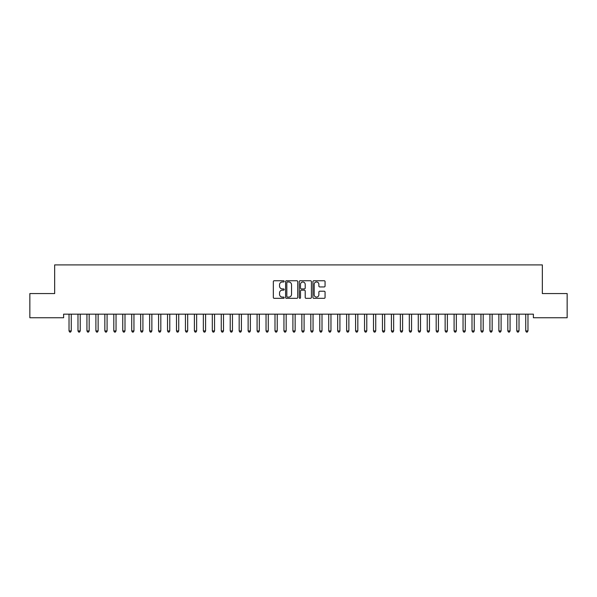 <?xml version="1.0" encoding="UTF-8"?>
<svg xmlns="http://www.w3.org/2000/svg" width="597" height="597" viewBox="0 0 597 597"><rect width="100%" height="100%" fill="white"/><g stroke="black" fill="none" stroke-linecap="round" stroke-linejoin="round"><path stroke-width="0.9" d="M284.172 281.359A0.612 0.612 0 0 0 283.56 280.747L274.217 280.747A0.881 0.881 0 0 0 273.336 281.627L273.336 297.448A0.881 0.881 0 0 0 274.217 298.328L283.56 298.328A0.612 0.612 0 0 0 284.172 297.709A0.612 0.612 0 0 0 283.56 297.097L282.351 297.097A2.813 2.813 0 0 1 279.538 294.284L279.538 292.963A2.813 2.813 0 0 1 282.351 290.149L283.56 290.149A0.612 0.612 0 0 0 284.172 289.538A0.612 0.612 0 0 0 283.56 288.918L282.351 288.918A2.813 2.813 0 0 1 279.538 286.105L279.538 284.791A2.813 2.813 0 0 1 282.351 281.978L283.56 281.978A0.612 0.612 0 0 0 284.172 281.359M324.186 286.941A0.881 0.881 0 0 0 325.067 286.067L325.067 281.627A0.881 0.881 0 0 0 324.186 280.747L313.813 280.747A0.881 0.881 0 0 0 312.94 281.627L312.94 297.448A0.881 0.881 0 0 0 313.813 298.328L324.186 298.328A0.881 0.881 0 0 0 325.067 297.448L325.067 292.082A0.881 0.881 0 0 0 324.186 291.209L319.753 291.209A0.881 0.881 0 0 0 318.873 292.082L318.873 294.746A2.351 2.351 0 0 1 316.522 297.097A2.351 2.351 0 0 1 314.171 294.746L314.171 284.329A2.351 2.351 0 0 1 316.522 281.978A2.351 2.351 0 0 1 318.873 284.329L318.873 286.067A0.881 0.881 0 0 0 319.753 286.941L324.186 286.941M533.39 314.164L63.61 314.164L63.61 317.746L29.85 317.746L29.85 293.567L54.655 293.567L54.655 264.911L542.345 264.911L542.345 293.567L567.15 293.567L567.15 317.746L533.39 317.746L533.39 314.164M297.731 281.627A0.881 0.881 0 0 0 296.851 280.747L286.478 280.747A0.881 0.881 0 0 0 285.597 281.627L285.597 297.448A0.881 0.881 0 0 0 286.478 298.328L296.851 298.328A0.881 0.881 0 0 0 297.731 297.448L297.731 281.627M300.149 280.747L310.522 280.747A0.881 0.881 0 0 1 311.403 281.627L311.403 297.448A0.881 0.881 0 0 1 310.522 298.328L306.082 298.328A0.881 0.881 0 0 1 305.201 297.448L305.201 291.03A0.881 0.881 0 0 0 304.321 290.149L301.381 290.149A0.881 0.881 0 0 0 300.5 291.03L300.5 297.709A0.612 0.612 0 0 1 299.888 298.328A0.612 0.612 0 0 1 299.269 297.709L299.269 281.627A0.881 0.881 0 0 1 300.149 280.747M287.448 281.978A0.612 0.612 0 0 0 286.829 282.59L286.829 296.478A0.612 0.612 0 0 0 287.448 297.097L288.724 297.097A2.813 2.813 0 0 0 291.537 294.284L291.537 284.791A2.813 2.813 0 0 0 288.724 281.978L287.448 281.978M305.201 284.373A2.351 2.351 0 0 0 302.851 282.023A2.351 2.351 0 0 0 300.5 284.373L300.5 288.045A0.881 0.881 0 0 0 301.381 288.918L304.321 288.918A0.881 0.881 0 0 0 305.201 288.045L305.201 284.373M68.961 314.291A0.895 0.895 -179.6 0 1 69.028 314.626A0.895 0.895 179.6 0 0 68.961 314.291L68.909 314.164M71.386 314.164L71.334 314.291A0.895 0.895 179.6 0 0 71.267 314.626L71.267 330.925L69.028 330.925L69.028 314.626M71.267 330.925L70.595 332.089L69.7 332.089L69.028 330.925M77.916 314.291A0.895 0.895 -179.6 0 1 77.983 314.626A0.895 0.895 179.6 0 0 77.916 314.291L77.864 314.164M86.871 314.291A0.895 0.895 -179.6 0 1 86.938 314.626A0.895 0.895 179.6 0 0 86.871 314.291L86.819 314.164M80.341 314.164L80.289 314.291A0.895 0.895 179.6 0 0 80.222 314.626L80.222 330.925L77.983 330.925L77.983 314.626M80.222 330.925L79.55 332.089L78.655 332.089L77.983 330.925M89.296 314.164L89.244 314.291A0.895 0.895 179.6 0 0 89.177 314.626L89.177 330.925L86.938 330.925L86.938 314.626M89.177 330.925L88.505 332.089L87.61 332.089L86.938 330.925M95.826 314.291A0.895 0.895 -179.6 0 1 95.893 314.626A0.895 0.895 179.6 0 0 95.826 314.291L95.774 314.164M104.781 314.291A0.895 0.895 -179.6 0 1 104.848 314.626A0.895 0.895 179.6 0 0 104.781 314.291L104.729 314.164M98.251 314.164L98.199 314.291A0.895 0.895 179.6 0 0 98.132 314.626L98.132 330.925L95.893 330.925L95.893 314.626M98.132 330.925L97.46 332.089L96.565 332.089L95.893 330.925M107.206 314.164L107.154 314.291A0.895 0.895 179.6 0 0 107.087 314.626L107.087 330.925L104.848 330.925L104.848 314.626M107.087 330.925L106.415 332.089L105.52 332.089L104.848 330.925M113.736 314.291A0.895 0.895 -179.6 0 1 113.803 314.626A0.895 0.895 179.6 0 0 113.736 314.291L113.684 314.164M116.161 314.164L116.109 314.291A0.895 0.895 179.6 0 0 116.042 314.626L116.042 330.925L113.803 330.925L113.803 314.626M116.042 330.925L115.37 332.089L114.475 332.089L113.803 330.925M122.691 314.291A0.895 0.895 -179.6 0 1 122.758 314.626A0.895 0.895 179.6 0 0 122.691 314.291L122.639 314.164M125.116 314.164L125.064 314.291A0.895 0.895 179.6 0 0 124.997 314.626L124.997 330.925L122.758 330.925L122.758 314.626M124.997 330.925L124.325 332.089L123.43 332.089L122.758 330.925M131.646 314.291A0.895 0.895 -179.6 0 1 131.713 314.626A0.895 0.895 179.6 0 0 131.646 314.291L131.594 314.164M134.071 314.164L134.019 314.291A0.895 0.895 179.6 0 0 133.952 314.626L133.952 330.925L131.713 330.925L131.713 314.626M133.952 330.925L133.28 332.089L132.385 332.089L131.713 330.925M140.601 314.291A0.895 0.895 -179.6 0 1 140.668 314.626A0.895 0.895 179.6 0 0 140.601 314.291L140.549 314.164M143.026 314.164L142.974 314.291A0.895 0.895 179.6 0 0 142.907 314.626L142.907 330.925L140.668 330.925L140.668 314.626M142.907 330.925L142.235 332.089L141.34 332.089L140.668 330.925M149.556 314.291A0.895 0.895 -179.6 0 1 149.623 314.626A0.895 0.895 179.6 0 0 149.556 314.291L149.504 314.164M151.981 314.164L151.929 314.291A0.895 0.895 179.6 0 0 151.862 314.626L151.862 330.925L149.623 330.925L149.623 314.626M151.862 330.925L151.19 332.089L150.295 332.089L149.623 330.925M158.511 314.291A0.895 0.895 -179.6 0 1 158.578 314.626A0.895 0.895 179.6 0 0 158.511 314.291L158.459 314.164M160.936 314.164L160.884 314.291A0.895 0.895 179.6 0 0 160.817 314.626L160.817 330.925L158.578 330.925L158.578 314.626M160.817 330.925L160.145 332.089L159.25 332.089L158.578 330.925M167.466 314.291A0.895 0.895 -179.6 0 1 167.533 314.626A0.895 0.895 179.6 0 0 167.466 314.291L167.414 314.164M169.891 314.164L169.839 314.291A0.895 0.895 179.6 0 0 169.772 314.626L169.772 330.925L167.533 330.925L167.533 314.626M169.772 330.925L169.1 332.089L168.205 332.089L167.533 330.925M176.421 314.291A0.895 0.895 -179.6 0 1 176.488 314.626A0.895 0.895 179.6 0 0 176.421 314.291L176.369 314.164M178.846 314.164L178.794 314.291A0.895 0.895 179.6 0 0 178.727 314.626L178.727 330.925L176.488 330.925L176.488 314.626M178.727 330.925L178.055 332.089L177.16 332.089L176.488 330.925M185.376 314.291A0.895 0.895 -179.6 0 1 185.443 314.626A0.895 0.895 179.6 0 0 185.376 314.291L185.324 314.164M187.801 314.164L187.749 314.291A0.895 0.895 179.6 0 0 187.682 314.626L187.682 330.925L185.443 330.925L185.443 314.626M187.682 330.925L187.01 332.089L186.115 332.089L185.443 330.925M194.331 314.291A0.895 0.895 -179.6 0 1 194.398 314.626A0.895 0.895 179.6 0 0 194.331 314.291L194.279 314.164M196.756 314.164L196.704 314.291A0.895 0.895 179.6 0 0 196.637 314.626L196.637 330.925L194.398 330.925L194.398 314.626M196.637 330.925L195.965 332.089L195.07 332.089L194.398 330.925M203.286 314.291A0.895 0.895 -179.6 0 1 203.353 314.626A0.895 0.895 179.6 0 0 203.286 314.291L203.234 314.164M205.711 314.164L205.659 314.291A0.895 0.895 179.6 0 0 205.592 314.626L205.592 330.925L203.353 330.925L203.353 314.626M205.592 330.925L204.92 332.089L204.025 332.089L203.353 330.925M212.241 314.291A0.895 0.895 -179.6 0 1 212.308 314.626A0.895 0.895 179.6 0 0 212.241 314.291L212.189 314.164M214.666 314.164L214.614 314.291A0.895 0.895 179.6 0 0 214.547 314.626L214.547 330.925L212.308 330.925L212.308 314.626M214.547 330.925L213.875 332.089L212.98 332.089L212.308 330.925M221.196 314.291A0.895 0.895 -179.6 0 1 221.263 314.626A0.895 0.895 179.6 0 0 221.196 314.291L221.144 314.164M223.621 314.164L223.569 314.291A0.895 0.895 179.6 0 0 223.502 314.626L223.502 330.925L221.263 330.925L221.263 314.626M223.502 330.925L222.83 332.089L221.935 332.089L221.263 330.925M230.151 314.291A0.895 0.895 -179.6 0 1 230.218 314.626A0.895 0.895 179.6 0 0 230.151 314.291L230.099 314.164M232.576 314.164L232.524 314.291A0.895 0.895 179.6 0 0 232.457 314.626L232.457 330.925L230.218 330.925L230.218 314.626M232.457 330.925L231.785 332.089L230.89 332.089L230.218 330.925M239.106 314.291A0.895 0.895 -179.6 0 1 239.173 314.626A0.895 0.895 179.6 0 0 239.106 314.291L239.054 314.164M241.531 314.164L241.479 314.291A0.895 0.895 179.6 0 0 241.412 314.626L241.412 330.925L239.173 330.925L239.173 314.626M241.412 330.925L240.74 332.089L239.845 332.089L239.173 330.925M248.061 314.291A0.895 0.895 -179.6 0 1 248.128 314.626A0.895 0.895 179.6 0 0 248.061 314.291L248.009 314.164M250.486 314.164L250.434 314.291A0.895 0.895 179.6 0 0 250.367 314.626L250.367 330.925L248.128 330.925L248.128 314.626M250.367 330.925L249.695 332.089L248.8 332.089L248.128 330.925M257.016 314.291A0.895 0.895 -179.6 0 1 257.083 314.626A0.895 0.895 179.6 0 0 257.016 314.291L256.964 314.164M259.441 314.164L259.389 314.291A0.895 0.895 179.6 0 0 259.322 314.626L259.322 330.925L257.083 330.925L257.083 314.626M259.322 330.925L258.65 332.089L257.755 332.089L257.083 330.925M265.971 314.291A0.895 0.895 -179.6 0 1 266.038 314.626A0.895 0.895 179.6 0 0 265.971 314.291L265.919 314.164M268.396 314.164L268.344 314.291A0.895 0.895 179.6 0 0 268.277 314.626L268.277 330.925L266.038 330.925L266.038 314.626M268.277 330.925L267.605 332.089L266.71 332.089L266.038 330.925M274.926 314.291A0.895 0.895 -179.6 0 1 274.993 314.626A0.895 0.895 179.6 0 0 274.926 314.291L274.874 314.164M277.351 314.164L277.299 314.291A0.895 0.895 179.6 0 0 277.232 314.626L277.232 330.925L274.993 330.925L274.993 314.626M277.232 330.925L276.56 332.089L275.665 332.089L274.993 330.925M283.881 314.291A0.895 0.895 -179.6 0 1 283.948 314.626A0.895 0.895 179.6 0 0 283.881 314.291L283.829 314.164M286.306 314.164L286.254 314.291A0.895 0.895 179.6 0 0 286.187 314.626L286.187 330.925L283.948 330.925L283.948 314.626M286.187 330.925L285.515 332.089L284.62 332.089L283.948 330.925M292.836 314.291A0.895 0.895 -179.6 0 1 292.903 314.626A0.895 0.895 179.6 0 0 292.836 314.291L292.784 314.164M295.261 314.164L295.209 314.291A0.895 0.895 179.6 0 0 295.142 314.626L295.142 330.925L292.903 330.925L292.903 314.626M295.142 330.925L294.47 332.089L293.575 332.089L292.903 330.925M301.791 314.291A0.895 0.895 -179.6 0 1 301.858 314.626A0.895 0.895 179.6 0 0 301.791 314.291L301.739 314.164M304.216 314.164L304.164 314.291A0.895 0.895 179.6 0 0 304.097 314.626L304.097 330.925L301.858 330.925L301.858 314.626M304.097 330.925L303.425 332.089L302.53 332.089L301.858 330.925M310.746 314.291A0.895 0.895 -179.6 0 1 310.813 314.626A0.895 0.895 179.6 0 0 310.746 314.291L310.694 314.164M313.171 314.164L313.119 314.291A0.895 0.895 179.6 0 0 313.052 314.626L313.052 330.925L310.813 330.925L310.813 314.626M313.052 330.925L312.38 332.089L311.485 332.089L310.813 330.925M319.701 314.291A0.895 0.895 -179.6 0 1 319.768 314.626A0.895 0.895 179.6 0 0 319.701 314.291L319.649 314.164M322.126 314.164L322.074 314.291A0.895 0.895 179.6 0 0 322.007 314.626L322.007 330.925L319.768 330.925L319.768 314.626M322.007 330.925L321.335 332.089L320.44 332.089L319.768 330.925M328.656 314.291A0.895 0.895 -179.6 0 1 328.723 314.626A0.895 0.895 179.6 0 0 328.656 314.291L328.604 314.164M331.081 314.164L331.029 314.291A0.895 0.895 179.6 0 0 330.962 314.626L330.962 330.925L328.723 330.925L328.723 314.626M330.962 330.925L330.29 332.089L329.395 332.089L328.723 330.925M337.611 314.291A0.895 0.895 -179.6 0 1 337.678 314.626A0.895 0.895 179.6 0 0 337.611 314.291L337.559 314.164M340.036 314.164L339.984 314.291A0.895 0.895 179.6 0 0 339.917 314.626L339.917 330.925L337.678 330.925L337.678 314.626M339.917 330.925L339.245 332.089L338.35 332.089L337.678 330.925M346.566 314.291A0.895 0.895 -179.6 0 1 346.633 314.626A0.895 0.895 179.6 0 0 346.566 314.291L346.514 314.164M348.991 314.164L348.939 314.291A0.895 0.895 179.6 0 0 348.872 314.626L348.872 330.925L346.633 330.925L346.633 314.626M348.872 330.925L348.2 332.089L347.305 332.089L346.633 330.925M355.521 314.291A0.895 0.895 -179.6 0 1 355.588 314.626A0.895 0.895 179.6 0 0 355.521 314.291L355.469 314.164M357.946 314.164L357.894 314.291A0.895 0.895 179.6 0 0 357.827 314.626L357.827 330.925L355.588 330.925L355.588 314.626M357.827 330.925L357.155 332.089L356.26 332.089L355.588 330.925M364.476 314.291A0.895 0.895 -179.6 0 1 364.543 314.626A0.895 0.895 179.6 0 0 364.476 314.291L364.424 314.164M366.901 314.164L366.849 314.291A0.895 0.895 179.6 0 0 366.782 314.626L366.782 330.925L364.543 330.925L364.543 314.626M366.782 330.925L366.11 332.089L365.215 332.089L364.543 330.925M373.431 314.291A0.895 0.895 -179.6 0 1 373.498 314.626A0.895 0.895 179.6 0 0 373.431 314.291L373.379 314.164M375.856 314.164L375.804 314.291A0.895 0.895 179.6 0 0 375.737 314.626L375.737 330.925L373.498 330.925L373.498 314.626M375.737 330.925L375.065 332.089L374.17 332.089L373.498 330.925M382.386 314.291A0.895 0.895 -179.6 0 1 382.453 314.626A0.895 0.895 179.6 0 0 382.386 314.291L382.334 314.164M384.811 314.164L384.759 314.291A0.895 0.895 179.6 0 0 384.692 314.626L384.692 330.925L382.453 330.925L382.453 314.626M384.692 330.925L384.02 332.089L383.125 332.089L382.453 330.925M391.341 314.291A0.895 0.895 -179.6 0 1 391.408 314.626A0.895 0.895 179.6 0 0 391.341 314.291L391.289 314.164M393.766 314.164L393.714 314.291A0.895 0.895 179.6 0 0 393.647 314.626L393.647 330.925L391.408 330.925L391.408 314.626M393.647 330.925L392.975 332.089L392.08 332.089L391.408 330.925M400.296 314.291A0.895 0.895 -179.6 0 1 400.363 314.626A0.895 0.895 179.6 0 0 400.296 314.291L400.244 314.164M402.721 314.164L402.669 314.291A0.895 0.895 179.6 0 0 402.602 314.626L402.602 330.925L400.363 330.925L400.363 314.626M402.602 330.925L401.93 332.089L401.035 332.089L400.363 330.925M409.251 314.291A0.895 0.895 -179.6 0 1 409.318 314.626A0.895 0.895 179.6 0 0 409.251 314.291L409.199 314.164M411.676 314.164L411.624 314.291A0.895 0.895 179.6 0 0 411.557 314.626L411.557 330.925L409.318 330.925L409.318 314.626M411.557 330.925L410.885 332.089L409.99 332.089L409.318 330.925M418.206 314.291A0.895 0.895 -179.6 0 1 418.273 314.626A0.895 0.895 179.6 0 0 418.206 314.291L418.154 314.164M420.631 314.164L420.579 314.291A0.895 0.895 179.6 0 0 420.512 314.626L420.512 330.925L418.273 330.925L418.273 314.626M420.512 330.925L419.84 332.089L418.945 332.089L418.273 330.925M427.161 314.291A0.895 0.895 -179.6 0 1 427.228 314.626A0.895 0.895 179.6 0 0 427.161 314.291L427.109 314.164M429.586 314.164L429.534 314.291A0.895 0.895 179.6 0 0 429.467 314.626L429.467 330.925L427.228 330.925L427.228 314.626M429.467 330.925L428.795 332.089L427.9 332.089L427.228 330.925M436.116 314.291A0.895 0.895 -179.6 0 1 436.183 314.626A0.895 0.895 179.6 0 0 436.116 314.291L436.064 314.164M438.541 314.164L438.489 314.291A0.895 0.895 179.6 0 0 438.422 314.626L438.422 330.925L436.183 330.925L436.183 314.626M438.422 330.925L437.75 332.089L436.855 332.089L436.183 330.925M445.071 314.291A0.895 0.895 -179.6 0 1 445.138 314.626A0.895 0.895 179.6 0 0 445.071 314.291L445.019 314.164M447.496 314.164L447.444 314.291A0.895 0.895 179.6 0 0 447.377 314.626L447.377 330.925L445.138 330.925L445.138 314.626M447.377 330.925L446.705 332.089L445.81 332.089L445.138 330.925M454.026 314.291A0.895 0.895 -179.6 0 1 454.093 314.626A0.895 0.895 179.6 0 0 454.026 314.291L453.974 314.164M456.451 314.164L456.399 314.291A0.895 0.895 179.6 0 0 456.332 314.626L456.332 330.925L454.093 330.925L454.093 314.626M456.332 330.925L455.66 332.089L454.765 332.089L454.093 330.925M462.981 314.291A0.895 0.895 -179.6 0 1 463.048 314.626A0.895 0.895 179.6 0 0 462.981 314.291L462.929 314.164M465.406 314.164L465.354 314.291A0.895 0.895 179.6 0 0 465.287 314.626L465.287 330.925L463.048 330.925L463.048 314.626M465.287 330.925L464.615 332.089L463.72 332.089L463.048 330.925M471.936 314.291A0.895 0.895 -179.6 0 1 472.003 314.626A0.895 0.895 179.6 0 0 471.936 314.291L471.884 314.164M474.361 314.164L474.309 314.291A0.895 0.895 179.6 0 0 474.242 314.626L474.242 330.925L472.003 330.925L472.003 314.626M474.242 330.925L473.57 332.089L472.675 332.089L472.003 330.925M480.891 314.291A0.895 0.895 -179.6 0 1 480.958 314.626A0.895 0.895 179.6 0 0 480.891 314.291L480.839 314.164M483.316 314.164L483.264 314.291A0.895 0.895 179.6 0 0 483.197 314.626L483.197 330.925L480.958 330.925L480.958 314.626M483.197 330.925L482.525 332.089L481.63 332.089L480.958 330.925M489.846 314.291A0.895 0.895 -179.6 0 1 489.913 314.626A0.895 0.895 179.6 0 0 489.846 314.291L489.794 314.164M492.271 314.164L492.219 314.291A0.895 0.895 179.6 0 0 492.152 314.626L492.152 330.925L489.913 330.925L489.913 314.626M492.152 330.925L491.48 332.089L490.585 332.089L489.913 330.925M498.801 314.291A0.895 0.895 -179.6 0 1 498.868 314.626A0.895 0.895 179.6 0 0 498.801 314.291L498.749 314.164M501.226 314.164L501.174 314.291A0.895 0.895 179.6 0 0 501.107 314.626L501.107 330.925L498.868 330.925L498.868 314.626M501.107 330.925L500.435 332.089L499.54 332.089L498.868 330.925M507.756 314.291A0.895 0.895 -179.6 0 1 507.823 314.626A0.895 0.895 179.6 0 0 507.756 314.291L507.704 314.164M510.181 314.164L510.129 314.291A0.895 0.895 179.6 0 0 510.062 314.626L510.062 330.925L507.823 330.925L507.823 314.626M510.062 330.925L509.39 332.089L508.495 332.089L507.823 330.925M516.711 314.291A0.895 0.895 -179.6 0 1 516.778 314.626A0.895 0.895 179.6 0 0 516.711 314.291L516.659 314.164M519.136 314.164L519.084 314.291A0.895 0.895 179.6 0 0 519.017 314.626L519.017 330.925L516.778 330.925L516.778 314.626M519.017 330.925L518.345 332.089L517.45 332.089L516.778 330.925M525.666 314.291A0.895 0.895 -179.6 0 1 525.733 314.626A0.895 0.895 179.6 0 0 525.666 314.291L525.614 314.164M528.091 314.164L528.039 314.291A0.895 0.895 179.6 0 0 527.972 314.626L527.972 330.925L525.733 330.925L525.733 314.626M527.972 330.925L527.3 332.089L526.405 332.089L525.733 330.925"/></g></svg>
